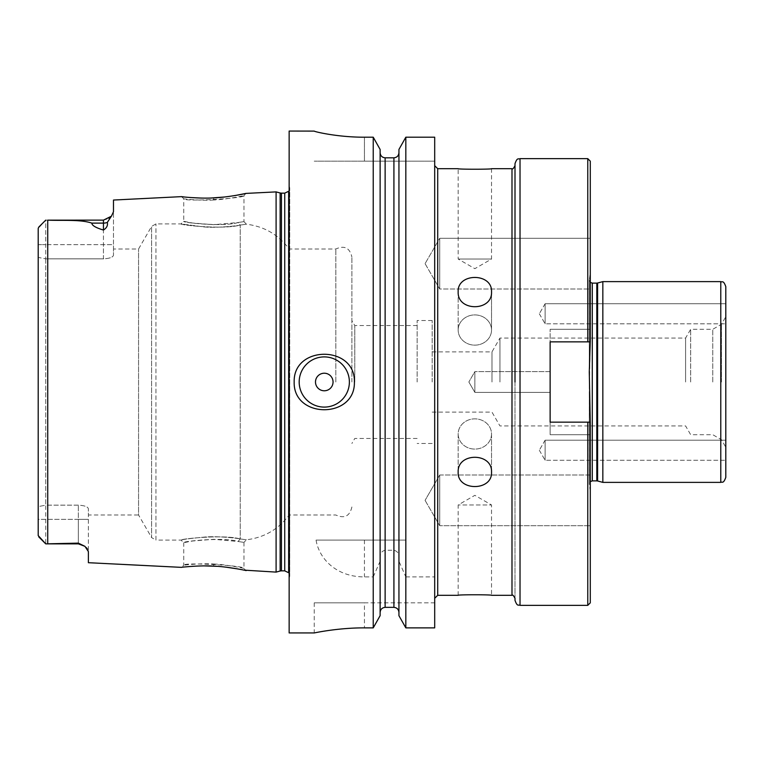 <?xml version="1.0" encoding="UTF-8"?>
<svg xmlns="http://www.w3.org/2000/svg" width="764" height="764" viewBox="0 0 764 764"><rect width="100%" height="100%" fill="white"/><g stroke="black" fill="none" stroke-linecap="round" stroke-linejoin="round"><path stroke-width="0.57" stroke-dasharray="3.82 2.86" d="M545.114 440.198L545.114 460.272L545.114 440.198L725.8 440.198L725.8 460.272L725.8 440.198L725.8 460.272L725.8 440.198L545.114 440.198L545.114 460.272L545.114 440.198L539.317 450.235L545.114 440.198M545.114 303.728L545.114 323.802L545.114 303.728L725.8 303.728L725.8 323.802L725.8 303.728L725.8 323.802L725.8 303.728L545.114 303.728L545.114 323.802L545.114 303.728L539.317 313.765L545.114 303.728M725.8 286.643L725.8 477.357M725.8 441.134L725.8 316.754L725.8 441.134M439.72 474.998L439.72 525.718L439.72 474.998L590.285 474.998L590.285 525.718L590.285 474.998L590.285 525.718L590.285 474.998L439.72 474.998L439.72 525.718L439.72 474.998L425.08 500.353L439.72 474.998M590.285 238.282L439.72 238.282L425.08 263.647L439.72 238.282L439.72 289.002L439.72 238.282L590.285 238.282L590.285 289.002L590.285 238.282L590.285 289.002L439.72 289.002L439.72 238.282L439.72 289.002L590.285 289.002M491.529 330.029A16.684 15.118 180 0 0 474.855 314.911A16.684 15.118 180 0 0 458.171 330.029A16.684 15.118 180 0 0 474.855 345.147A16.684 15.118 180 0 0 491.529 330.029A16.684 15.118 180 0 1 474.855 345.147A16.684 15.118 180 0 1 458.171 330.029A16.684 15.118 180 0 1 474.855 314.911A16.684 15.118 180 0 1 491.529 330.029L491.529 291.848C492.551 272.652 457.149 272.652 458.171 291.848C457.149 311.655 492.551 311.655 491.529 291.848L491.529 330.029M491.529 168.691L491.529 259.034L458.171 259.034L491.529 259.034L474.855 268.67L458.171 259.034L458.171 168.691M491.529 433.971A16.684 15.118 180 0 1 474.855 449.089A16.684 15.118 180 0 1 458.171 433.971A16.684 15.118 180 0 1 474.855 418.853A16.684 15.118 180 0 1 491.529 433.971L491.529 472.152C492.551 452.345 457.149 452.345 458.171 472.152C457.149 491.347 492.551 491.347 491.529 472.152L491.529 433.971A16.684 15.118 180 0 0 474.855 418.853A16.684 15.118 180 0 0 458.171 433.971A16.684 15.118 180 0 0 474.855 449.089A16.684 15.118 180 0 0 491.529 433.971M458.171 595.309L458.171 504.966L474.855 495.33L491.529 504.966L458.171 504.966L491.529 504.966L491.529 595.309M474.855 371.629L474.855 392.371L474.855 371.629L550.137 371.629L550.137 392.371L550.137 371.629L550.137 392.371L550.137 371.629L474.855 371.629L474.855 392.371L474.855 371.629L468.857 382L474.855 371.629M590.285 602.834L590.285 422.148L590.285 434.697L590.257 422.148L590.285 434.697L590.285 422.148L550.137 422.148L550.137 434.697L550.137 329.303L550.137 434.697L550.137 422.148L590.285 422.148L550.137 422.148L550.137 341.852L590.285 341.852L590.285 329.303L590.285 341.852L550.137 341.852L587.774 341.852L587.774 158.654M590.285 161.166L590.285 341.852L587.774 341.852M590.257 422.148L550.137 422.148L590.257 422.148L589.283 392.104L590.257 341.852L550.137 341.852L590.257 341.852M590.285 341.346L590.285 272.758L590.285 341.346M602.834 482.38L602.834 281.62M590.285 422.654L590.285 491.242L590.285 422.654M721.455 382L721.455 324.28L721.455 382M712.764 382L712.764 329.303L712.764 382M690.666 382L690.666 329.303L690.666 382M685.594 382L685.594 338.08L685.594 382M499.942 382L499.942 338.08L499.942 382M491.978 382L491.978 351.889L491.978 382M432.185 382L432.185 320.517L432.185 382M434.697 382L434.697 598.317L434.697 382M515.003 598.317L515.003 382M515.003 600.323L515.003 163.677M373.233 576.887L380.119 561.263L380.119 557.071C380.1 553.375 381.78 551.102 385.132 550.252L393.918 550.252C397.28 551.102 398.951 553.375 398.942 557.071L398.942 561.263L405.827 576.887L405.827 627.874L434.697 627.874L434.697 137.195L434.697 161.166L434.697 137.195L405.827 137.195L405.827 540.1L316.067 540.1C319.132 558.99 336.657 577.03 364.438 576.887L373.233 576.887L373.233 627.874L364.438 627.874C337.573 627.76 313.603 633.098 314.243 632.945C313.603 633.098 337.573 627.76 364.438 627.874L364.438 602.834L434.697 602.834L434.697 627.874L434.697 602.834L314.243 602.834L364.438 602.834L364.438 627.874M299.182 382A25.097 25.097 0 0 1 336.828 360.264A25.097 25.097 0 0 1 336.828 403.736A25.097 25.097 0 0 1 299.182 382M289.145 632.945L289.145 131.055M364.438 137.195L364.438 161.166L434.697 161.166L314.243 161.166L364.438 161.166L364.438 137.195L373.233 137.195L373.233 540.1M316.067 540.1L405.827 540.1M405.827 576.887L434.697 576.887M398.942 557.071L398.942 149.448L398.942 540.1L398.942 149.448L405.827 137.195M385.132 540.1L385.132 157.823L393.918 157.823L393.918 540.1M380.119 557.071L380.119 149.448L380.119 152.657L380.119 149.448L373.233 137.195M380.119 561.263L380.119 615.688L373.233 627.874M380.119 612.489L380.119 615.688L380.119 612.489M393.918 550.252L393.918 607.351L385.132 607.351L385.132 550.252M405.827 627.874L398.942 615.688L398.942 561.263M417.134 382L417.134 320.517L417.134 382M354.782 382L354.782 325.54L354.782 382M351.889 382L351.889 257.029L351.889 382M238.072 541.495C245.884 542.669 245.884 542.669 238.072 541.495C245.884 542.669 245.884 542.669 238.072 541.495C225.304 536.939 181.211 541.361 183.752 542.679C181.918 541.666 222.591 536.634 238.072 541.495L240.23 538.926L240.23 225.074L238.072 222.505C245.884 221.331 245.884 221.331 238.072 222.505C245.884 221.331 245.884 221.331 238.072 222.505L240.23 225.074C248.395 223.909 248.395 223.909 240.23 225.074C248.395 223.909 248.395 223.909 240.23 225.074C223.365 229.849 179.062 224.903 181.068 223.9L203.969 226.927C216.059 228.073 235.904 226.058 240.23 225.074C223.365 229.849 179.062 224.903 181.068 223.9L203.969 226.927C216.059 228.073 235.904 226.058 240.23 225.074L240.23 538.926C248.395 540.091 248.395 540.091 240.23 538.926C248.395 540.091 248.395 540.091 240.23 538.926L238.072 541.495L213.739 539.298L192.528 541.007L183.752 542.679L181.058 540.1L155.952 540.1L155.952 223.9L155.952 540.1L151.606 537.589L151.606 226.411L151.606 537.589L138.561 515.003L138.561 248.997L138.561 515.003L88.385 515.003L88.385 508.786L88.385 551.608L88.385 515.003M238.072 222.505C225.304 227.061 181.221 222.639 183.752 221.321C181.918 222.334 222.591 227.366 238.072 222.505L213.739 224.702L192.547 223.012L183.752 221.321L181.058 223.9L155.952 223.9L151.606 226.411L138.561 248.997L113.483 248.997L113.483 255.214L113.483 211.743L111.41 216.212M289.145 382L289.145 184.773L289.145 382M213.739 199.977C200.817 200.932 181.584 198.688 183.752 198.755C181.975 201.944 245.874 198.459 243.974 195.527C246.084 195.231 226.812 199.528 213.739 199.977L213.624 197.886M240.23 538.926C223.365 534.151 179.062 539.097 181.068 540.1C182.157 539.47 190.265 538.439 205.373 536.996C217.301 536.013 236.143 538.018 240.23 538.926C223.365 534.151 179.062 539.097 181.068 540.1C182.157 539.47 190.265 538.439 205.373 536.996C217.301 536.013 236.143 538.018 240.23 538.926M213.739 564.023C226.812 564.472 246.094 568.769 243.974 568.473C245.903 565.551 182.004 562.046 183.752 565.245C181.584 565.322 200.817 563.068 213.739 564.023L213.624 566.114M234.901 195.574L224.377 197.026M211.303 197.991L201.61 198.086M189.692 197.494L184.067 196.94M78.348 543.128L45.725 543.863L45.725 505.147L38.2 506.608L38.2 519.367L38.2 506.608L45.725 505.147L78.348 505.147C84.546 505.529 87.898 506.742 88.385 508.786C87.898 506.742 84.556 505.529 78.348 505.147L45.725 505.147L45.725 543.863L78.348 543.863L78.348 543.128L86.17 547.492M45.725 543.863L38.773 536.911L38.2 535.564L38.2 228.436L38.2 244.633L45.725 244.633L45.725 258.853L38.2 257.392L38.2 244.633L45.725 244.633L45.725 220.137L38.2 228.436L38.2 257.392L45.725 258.853L45.725 220.137L47.74 220.156C63.116 220.815 80.239 219.278 91.852 223.117C91.852 225.418 95.71 227.729 103.446 230.05L103.446 244.633L113.483 244.633L113.483 255.214L113.483 248.997M111.21 216.46L107.313 222.439C107.982 225.466 106.693 228.006 103.446 230.05M45.725 220.137L103.446 220.137L103.446 258.853L45.725 258.853L103.446 258.853C109.653 258.471 112.996 257.258 113.483 255.214C112.996 257.258 109.653 258.471 103.446 258.853L103.446 244.633L45.725 244.633L113.483 244.633L113.483 200.044M276.1 191.898L276.1 572.102M88.385 562.705L88.385 551.608L87.363 548.934M183.752 542.679L183.752 565.245L181.545 567.365L185.938 566.859M192.843 566.277L204.045 565.885M216.947 566.315L225.896 567.146M237.957 568.96L243.773 570.116M45.725 258.853L45.725 505.147L45.725 258.853M38.2 535.564L38.2 519.367L78.348 519.367L78.348 543.863L78.348 505.147L78.348 519.367L88.385 519.367L38.2 519.367M38.2 257.392L38.2 506.608M335.826 382L335.826 248.997L335.826 382M288.649 572.733L288.649 191.267M589.311 368.305L589.311 279.7L589.311 368.305M592.291 283.129L592.291 480.871M589.311 395.695L589.311 484.3L589.311 395.695M520.026 605.346L520.026 158.654M587.774 605.346L587.774 422.148M596.818 283.129L596.818 480.871M597.601 283.024L597.601 480.976M720.777 482.38L720.777 281.62M437.715 595.309L437.715 168.691M511.995 595.309L511.995 168.691M364.438 540.1L364.438 576.887M47.74 220.156L47.74 543.844M107.313 222.439A10.037 8.815 180 0 1 103.446 223.117L91.852 223.117M284.733 193.149L284.733 570.851M281.438 193.149L281.438 570.851M289.642 382L289.642 576.915L289.642 382M280.14 192.977L280.14 571.023M539.317 450.235L545.114 460.272L725.8 460.272L545.114 460.272L539.317 450.235M539.317 313.765L545.114 323.802L725.8 323.802L545.114 323.802L539.317 313.765M425.08 500.353L439.72 525.718L590.285 525.718L439.72 525.718L425.08 500.353M425.08 263.647L439.72 289.002L425.08 263.647M458.171 291.848L458.171 330.029L458.171 291.848M458.171 433.971L458.171 472.152L458.171 433.971M468.857 382L474.855 392.371L550.137 392.371L474.855 392.371L468.857 382M590.285 329.303L550.137 329.303L590.285 329.303M590.285 434.697L550.137 434.697L590.285 434.697M590.285 282.355L589.283 280.111L589.283 371.896L589.283 280.111L590.285 272.758M590.285 491.242L589.283 483.889L589.283 392.104L589.283 483.889L590.285 481.645M432.185 412.111L491.978 412.111L499.942 425.92L685.594 425.92L690.666 434.697L712.764 434.697L721.455 439.72L725.8 447.246M432.185 351.889L491.978 351.889L499.942 338.08L685.594 338.08L690.666 329.303L712.764 329.303L721.455 324.28L725.8 316.754M314.243 602.834L314.243 632.945M432.185 320.517L417.134 320.517M432.185 443.483L417.134 443.483M417.134 325.54L354.782 325.54L351.889 320.517M417.134 438.46L354.782 438.46L351.889 443.483M243.983 221.646L246.4 224.215C264.191 226.383 278.44 234.634 289.145 248.997L335.826 248.997C344.44 245.158 349.788 247.832 351.889 257.029M351.889 506.971C349.788 516.168 344.44 518.842 335.826 515.003L289.145 515.003C278.44 529.366 264.191 537.617 246.4 539.785L243.983 542.354M181.545 196.635L183.752 198.755L183.752 221.321M245.97 193.407L243.974 195.527L243.974 221.646M243.974 542.354L243.974 568.473L245.97 570.593M103.446 220.137L109.032 218.437M84.947 546.336L78.348 543.863M289.145 190.513L289.747 188.135L289.145 184.773M289.145 573.487L289.747 575.865L289.747 188.135L289.747 575.865L289.145 579.227"/><path stroke-width="1.15" d="M725.8 382L725.8 286.643C723.288 279.681 722.133 282.565 720.777 281.62L720.777 482.38C722.133 481.435 723.288 484.319 725.8 477.357L725.8 382M590.285 289.002L590.285 238.282M458.171 291.848C457.149 272.652 492.551 272.652 491.529 291.848C492.551 311.655 457.149 311.655 458.171 291.848M458.171 168.691C457.149 169.407 492.551 169.407 491.529 168.691C492.551 169.407 457.149 169.407 458.171 168.691L437.715 168.691L437.715 595.309L434.697 598.317M491.529 472.152C492.551 491.347 457.149 491.347 458.171 472.152C457.149 452.345 492.551 452.345 491.529 472.152M491.529 595.309C492.551 594.593 457.149 594.593 458.171 595.309C457.149 594.593 492.551 594.593 491.529 595.309L511.995 595.309C512.491 594.449 513.494 595.452 515.003 598.317L515.003 600.323C517.39 607.189 518.536 604.381 520.026 605.346L587.774 605.346L590.285 602.834L590.285 422.148L550.137 422.148L550.137 341.852L590.285 341.852L590.285 161.166L587.774 158.654L587.774 341.852M590.257 341.852L589.283 371.896L590.257 422.148M597.601 283.024L596.818 283.129L596.818 480.871L597.601 480.976L597.601 283.024L602.834 281.62L602.834 482.38L720.777 482.38M520.026 605.346L520.026 158.654C518.536 159.619 517.39 156.811 515.003 163.677L515.003 382M405.827 137.195L434.697 137.195L434.697 627.874L405.827 627.874L398.942 615.688L398.942 149.448L405.827 137.195L405.827 627.874M299.182 382A25.097 25.097 0 0 1 336.828 360.264A25.097 25.097 0 0 1 336.828 403.736A25.097 25.097 0 0 1 299.182 382M315.494 382A8.786 8.786 0 0 1 328.673 374.398A8.786 8.786 0 0 1 328.673 389.602A8.786 8.786 0 0 1 315.494 382M354.391 382C355.422 418.968 293.137 418.968 294.169 382C293.128 345.013 355.451 345.051 354.391 382M364.438 627.874C337.573 627.76 313.603 633.098 314.243 632.945C313.603 633.098 337.573 627.76 364.438 627.874L373.233 627.874L373.233 137.195L364.438 137.195C337.545 137.329 313.612 131.484 314.243 131.102L289.145 131.055L289.145 632.945L314.243 632.945M314.243 131.102C313.612 131.484 337.545 137.329 364.438 137.195M393.918 157.823C396.993 157.48 398.665 155.76 398.942 152.657C398.665 155.76 396.993 157.48 393.918 157.823L385.132 157.823C382.057 157.48 380.386 155.76 380.119 152.657C380.386 155.76 382.057 157.48 385.132 157.823L385.132 607.351C382.067 607.686 380.396 609.395 380.119 612.489C380.396 609.395 382.067 607.686 385.132 607.351L393.918 607.351C396.993 607.686 398.665 609.395 398.942 612.489C398.665 609.395 396.993 607.686 393.918 607.351L393.918 157.823M373.233 627.874L380.119 615.688L380.119 149.448L373.233 137.195M184.067 196.94L181.545 196.635C179.225 196.558 199.796 198.85 213.624 197.886C227.615 197.446 248.233 193.111 245.97 193.407L234.901 195.574M224.377 197.026L211.303 197.991M201.61 198.086L189.692 197.494M103.446 230.05C95.71 227.729 91.852 225.418 91.852 223.117C80.239 219.278 63.116 220.815 47.74 220.156L103.446 220.137L103.446 230.05C106.693 228.006 107.982 225.466 107.313 222.439L111.21 216.46M181.545 196.635L113.483 200.044L113.483 211.743L111.41 216.212L109.032 218.437M243.773 570.116L276.1 572.102L276.1 191.898L245.979 193.407M38.2 519.367L38.2 535.564L45.725 543.863L38.773 536.901L45.725 543.863L78.348 543.128L78.348 543.863L84.947 546.336L78.348 543.128M245.97 570.593C248.233 570.889 227.615 566.554 213.624 566.114C199.796 565.15 179.225 567.442 181.545 567.365L88.385 562.705L88.385 551.608L84.947 546.336M86.17 547.492L87.363 548.934M185.938 566.859L192.843 566.277M204.045 565.885L216.947 566.315M225.896 567.146L237.957 568.96M38.2 506.608L38.2 257.392M45.725 220.137L38.773 227.089L45.725 220.137L38.773 227.089L38.2 228.436L38.2 535.564M284.733 193.149L281.438 193.149L281.438 570.851L284.733 570.851L284.733 193.149L288.649 191.267L288.649 572.733L289.145 572.761M596.818 480.871L592.291 480.871L592.291 283.129L590.285 282.355M587.774 422.148L587.774 605.346M491.529 168.691L511.995 168.691L511.995 595.309M47.74 543.844L47.74 220.156M91.852 223.117L103.446 223.117A10.037 8.815 180 0 0 107.313 222.439M281.438 570.851L280.14 571.023L280.14 192.977L276.1 191.898M592.291 480.871L590.285 481.645M520.026 158.654L587.774 158.654M596.818 283.129L592.291 283.129M597.601 480.976L602.834 482.38M602.834 281.62L720.777 281.62M437.715 168.691L434.697 165.683M437.715 595.309L458.171 595.309M511.995 168.691C512.491 169.551 513.494 168.548 515.003 165.683M103.446 220.137L111.41 216.212M45.725 543.863L78.348 543.863M284.733 570.851L288.649 572.733M280.14 571.023L276.1 572.102M281.438 193.149L280.14 192.977M288.649 191.267L289.145 191.239"/></g></svg>

